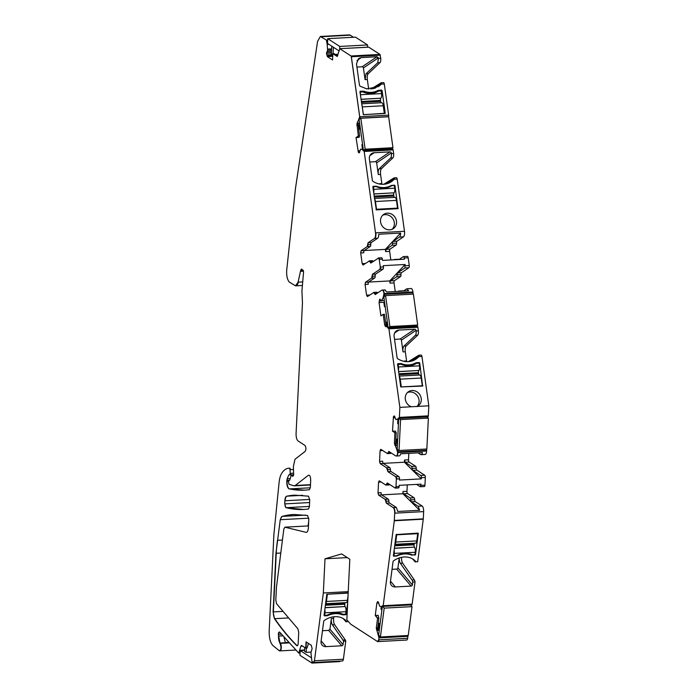 <?xml version="1.0" encoding="UTF-8"?>
<svg xmlns="http://www.w3.org/2000/svg" width="698" height="698" viewBox="0 0 698 698"><rect width="100%" height="100%" fill="white"/><g stroke="black" fill="none" stroke-linecap="round" stroke-linejoin="round"><path stroke-width="1.05" d="M418.085 533.106L396.167 534.563L393.402 555.652A0.611 0.506 -40.4 0 0 393.899 556.175L393.41 555.599M418.303 533.368L415.546 554.456L415.057 553.88M414.682 554.77L414.9 555.041A0.611 0.506 139.6 0 0 415.546 554.456M414.9 555.041L411.942 554.701M410.93 554.308L411.567 555.05A2.146 1.78 139.6 0 0 412.352 555.172M411.567 555.05A19.029 15.792 139.6 0 0 397.284 555.826A2.146 1.78 139.6 0 1 396.455 556.036L393.899 556.175M412.396 584.924L397.921 567.902A1.23 1.021 139.6 0 1 396.639 569.079L411.113 586.093A1.23 1.021 139.6 0 0 412.396 584.924L412.771 582.053L415.04 581.931L412.134 604.154A1.23 0.462 86.9 0 1 411.75 604.861L383.089 606.405A1.23 0.462 86.9 0 1 382.94 606.353M411.113 586.093L395.365 586.948L390.479 581.207M423.258 519.199L394.597 520.752A1.841 0.698 86.9 0 0 394.623 520.42L423.293 518.867A1.841 0.698 86.9 0 1 423.258 519.199L417.674 561.829L415.45 561.646A1.23 1.021 139.6 0 0 415.188 560.852A18.41 15.286 139.6 0 0 393.611 560.791A1.23 1.021 139.6 0 0 393.035 561.716L390.418 581.704A6.134 5.095 139.6 0 0 391.412 585.369A6.134 5.095 139.6 0 0 395.365 586.948M397.258 448.011L396.534 448.727L397.659 452.557C397.424 455.192 396.778 456.309 395.705 455.89L388.882 451.466L387.364 453.552L380.864 449.346L380.078 450.681L379.555 461.378L380.166 463.612L386.666 467.817L387.887 471.674L395.757 476.769L396.368 479.003L395.993 486.733L395.208 488.059L387.338 482.964L385.82 485.049L379.319 480.843L378.543 482.178L378.019 492.875L378.621 495.109L385.122 499.314L386.352 503.171L393.175 507.594C394.222 508.545 394.728 510.404 394.693 513.178L394.309 520.769L383.185 605.716L381.457 606.806L379.677 606.23L378.264 601.859L377.566 601.693L376.876 603.081L375.245 615.523L377.574 618.254L376.283 628.069L378.962 637.902L378.709 639.839L377.452 641.506L350.806 624.256L346.854 619.859L349.82 559.238L341.601 553.915L325.006 558.801L347.29 557.597M397.921 567.902L399.221 557.946M412.771 582.053A3.682 1.387 -93.1 0 0 412.064 580.064L400.39 563.303A4.912 1.85 -93.1 0 1 399.265 557.929M396.639 569.079L392.032 569.324M412.466 558.819L415.101 561.785A1.841 0.698 -93.1 0 0 415.406 561.951M401.568 557.318A4.912 1.85 -93.1 0 0 402.659 563.181L400.39 563.303M415.04 581.931A3.682 1.387 -93.1 0 0 414.333 579.942L402.659 563.181M407.902 635.494A1.23 0.462 86.9 0 1 407.911 636.332L407.658 638.277A3.071 1.16 86.9 0 1 406.716 640.04L378.054 641.584A3.071 1.16 86.9 0 1 377.906 641.575M348.337 621.525L346.042 621.813L344.384 619.309M325.006 558.801L323.331 592.977L314.449 660.779L343.399 659.217L345.772 641.104A3.682 1.387 86.9 0 0 345.257 639.944L334.656 624.727A4.912 1.85 86.9 0 1 333.618 618.402L333.827 616.77M343.399 659.217A3.071 1.16 86.9 0 1 342.456 660.971L313.646 662.507M320.495 36.462A9.205 3.473 86.9 0 1 320.635 36.453L349.305 34.9A9.205 3.473 86.9 0 1 350.239 35.179L353.476 37.273M368.509 47.176A1.23 0.462 86.9 0 1 368.623 47.124A1.23 0.462 86.9 0 1 368.753 47.167L379.956 54.418L380.724 58.239A3.682 1.387 86.9 0 1 380.715 58.335A3.682 1.387 86.9 0 1 380 62.619L368.256 73.691A4.912 1.85 86.9 0 0 367.331 79.502L368.605 88.655A3.071 1.16 86.9 0 0 368.684 89.126M383.403 82.643A1.841 0.698 86.9 0 1 383.542 82.6A1.841 0.698 86.9 0 1 384.293 83.969L388.664 115.153A1.23 0.462 86.9 0 1 388.367 116.653L388.175 116.784M364.059 150.55L392.529 149.006A1.23 0.462 86.9 0 1 392.625 148.971A1.23 0.462 86.9 0 1 393.131 149.904L393.628 153.473A3.682 1.387 86.9 0 1 392.93 157.835L381.501 168.611A4.912 1.85 86.9 0 0 380.567 174.43L381.85 183.583A3.071 1.16 86.9 0 0 381.989 184.307M396.307 177.772A1.841 0.698 86.9 0 1 396.447 177.728A1.841 0.698 86.9 0 1 397.206 179.124L404.482 231.291A4.607 1.736 86.9 0 1 403.461 236.858L397.014 241.194A1.841 0.698 86.9 0 0 396.577 243.113A1.841 0.698 86.9 0 1 396.141 245.042L390.034 249.142L386.064 249.361L385.654 251.585L385.348 249.387L400.617 233.053A4.607 1.736 86.9 0 1 399.492 237.067L403.461 236.858M390.828 259.944L389.632 251.367A1.841 0.698 86.9 0 1 390.034 249.142M398.13 259.324A1.841 0.698 86.9 0 1 398.279 259.263A1.841 0.698 86.9 0 1 398.663 259.525M407.266 256.428A1.841 0.698 86.9 0 1 407.423 256.375A1.841 0.698 86.9 0 1 408.173 257.771L409.255 265.51A1.841 0.698 86.9 0 1 408.845 267.735L404.875 267.953L405.11 264.498L389.746 280.928L368.631 282.071M389.746 280.928L390.06 283.126L394.03 282.917A1.841 0.698 86.9 0 1 394.431 280.683L400.539 276.583A1.841 0.698 86.9 0 0 400.975 274.654A1.841 0.698 86.9 0 1 401.411 272.735L408.845 267.735M394.03 282.917L395.234 291.511M402.528 290.865A1.841 0.698 86.9 0 1 402.685 290.813A1.841 0.698 86.9 0 1 403.078 291.092M384.86 290.028L386.814 291.973L408.67 290.787L406.716 288.841L411.061 288.501A4.607 1.736 86.9 0 1 412.946 291.991L413.05 292.741A1.23 0.462 86.9 0 1 412.867 294.137M388.795 327.894L417.264 326.359A1.23 0.462 86.9 0 1 417.36 326.324A1.23 0.462 86.9 0 1 417.866 327.257L418.364 330.826A3.682 1.387 86.9 0 1 417.666 335.188L406.236 345.964A4.912 1.85 86.9 0 0 405.302 351.775L406.585 360.927A3.071 1.16 86.9 0 0 406.725 361.66M421.042 355.125A1.841 0.698 86.9 0 1 421.182 355.081A1.841 0.698 86.9 0 1 421.941 356.477L428.816 405.817L417.273 406.445A8.594 7.765 56.1 0 0 418.058 405.983A8.594 7.765 56.1 0 0 418.093 405.966A8.594 7.765 56.1 0 0 418.329 392.895A8.594 7.765 56.1 0 0 408.47 391.726A8.594 7.765 56.1 0 0 406.629 393.532A8.594 7.765 56.1 0 0 411.419 406.76L399.867 407.388L399.378 417.413L398.855 418.303L398.384 418.041M398.855 418.303L399.265 418.32A1.23 0.462 86.9 0 0 399.666 417.395L428.328 415.851L428.816 405.817M428.328 415.851A1.23 0.462 86.9 0 1 427.935 416.776A1.23 0.462 86.9 0 1 427.813 416.732M426.408 449.032A1.23 0.462 86.9 0 1 426.644 450.323L426.609 450.987A4.607 1.736 86.9 0 1 425.126 454.459L421.147 454.677A4.607 1.736 86.9 0 1 420.685 454.538L418.085 452.854M408.827 453.36L408.505 459.808L404.535 460.026L404.43 462.224L421.287 478.88L421.348 477.65L425.318 477.441A1.841 0.698 86.9 0 0 424.707 475.207L420.737 475.417A1.841 0.698 86.9 0 1 421.348 477.65M420.737 475.417L412.85 470.312L416.819 470.094A1.841 0.698 86.9 0 1 416.209 468.166A1.841 0.698 86.9 0 0 415.598 466.238L409.115 462.041A1.841 0.698 86.9 0 1 408.505 459.808M416.819 470.094L424.707 475.207M424.157 486.497A1.841 0.698 86.9 0 0 424.34 486.55A1.841 0.698 86.9 0 0 424.942 485.162L425.318 477.441M407.283 484.892L406.969 491.313A1.841 0.698 86.9 0 0 407.571 493.547L414.054 497.744A1.841 0.698 86.9 0 1 414.664 499.672A1.841 0.698 86.9 0 0 415.284 501.6L422.124 506.033A4.607 1.736 86.9 0 1 423.642 511.617L394.981 513.161A4.607 1.736 -93.1 0 0 393.463 507.577L393.175 507.594M423.293 518.867L423.642 511.617M308.045 525.917L308.664 521.711M375.533 615.505L377.854 618.236L378.857 618.149L378.133 615.278L375.245 615.523M378.857 618.149L377.487 630.495L376.868 630.53A2.146 0.811 86.9 0 1 376.571 628.052L377.566 627.999M372.837 88.873L381.632 82.949M370.891 89.126L381.134 82.765M378.569 86.491L379.921 85.435A18.41 16.639 56.1 0 0 381.23 84.153L381.64 82.966M379.572 183.705L379.625 184.045A3.071 1.16 86.9 0 1 379.572 183.705L381.85 183.583M383.743 184.289L394.038 177.894A1.841 0.698 86.9 0 1 394.178 177.85A1.841 0.698 86.9 0 1 394.553 178.103L394.143 179.29A18.41 16.639 -123.9 0 1 391.342 181.724A18.41 16.639 -123.9 0 1 379.729 184.063A18.41 16.639 -123.9 0 1 372.959 181.358A1.23 1.108 56.1 0 1 372.366 180.424L369.373 158.987A6.134 5.549 56.1 0 1 371.624 153.586A6.134 5.549 56.1 0 1 374.215 152.722L389.973 151.876A1.23 1.108 -123.9 0 1 391.273 153.002L376.667 162.835L378.299 174.552A4.912 1.85 86.9 0 1 379.232 168.742L381.501 168.611M404.308 361.049L404.36 361.389A3.071 1.16 86.9 0 1 404.308 361.049L406.585 360.927M408.478 361.643L418.774 355.247A1.841 0.698 86.9 0 1 418.913 355.203A1.841 0.698 86.9 0 1 419.289 355.457L418.879 356.643A18.41 16.639 -123.9 0 1 416.078 359.069A18.41 16.639 -123.9 0 1 404.465 361.416A18.41 16.639 -123.9 0 1 397.694 358.711A1.23 1.108 56.1 0 1 397.101 357.777L394.108 336.331A6.134 5.549 56.1 0 1 396.359 330.939A6.134 5.549 56.1 0 1 398.951 330.075L414.708 329.22A1.23 1.108 -123.9 0 1 416.008 330.355L401.402 340.179L403.034 351.897A4.912 1.85 86.9 0 1 403.968 346.086L406.236 345.964M416.889 406.629A8.594 7.765 56.1 0 0 416.148 394.37A8.594 7.765 56.1 0 0 407.449 392.564M392.171 229.267A8.594 7.765 56.1 0 0 391.412 217.017A8.594 7.765 56.1 0 0 382.713 215.22M389.475 503.005L386.631 503.162A1.841 0.698 86.9 0 1 386.02 501.234L388.856 501.077A1.841 0.698 86.9 0 0 389.475 503.005L396.298 507.429L393.463 507.577M388.856 501.077A1.841 0.698 -93.1 0 0 388.245 499.149L381.745 494.943A1.841 0.698 86.9 0 1 381.143 492.709L378.019 492.875M381.658 494.873L402.886 493.722L419.646 510.282L397.79 511.468L396.298 507.429M402.886 493.722L402.99 491.523L406.969 491.313M419.646 510.282L418.154 506.251L411.305 501.81L410.694 499.881L414.664 499.672M414.054 497.744L410.084 497.953A1.841 0.698 86.9 0 1 410.694 499.881M410.084 497.953L403.601 493.756A1.841 0.698 86.9 0 1 402.99 491.523M388.943 484.883A1.841 0.698 -93.1 0 0 389.135 484.935A1.841 0.698 -93.1 0 0 389.58 484.421M398.331 487.893A1.841 0.698 -93.1 0 0 398.514 487.946A1.841 0.698 -93.1 0 0 399.108 486.558L399.169 485.337L421.025 484.15L420.187 486.715L424.34 486.55M416.601 484.395L420.187 486.715M383.289 463.437L380.454 463.594A1.841 0.698 -93.1 0 1 379.843 461.361L382.679 461.204A1.841 0.698 -93.1 0 0 383.289 463.437L389.789 467.651A1.841 0.698 86.9 0 1 390.4 469.58A1.841 0.698 -93.1 0 0 391.011 471.508L398.881 476.603A1.841 0.698 86.9 0 1 399.492 478.837L399.431 480.058L421.287 478.88M412.85 470.312A1.841 0.698 86.9 0 1 412.239 468.384L411.619 466.456L405.145 462.259L404.535 460.026M426.609 450.987L397.947 452.54A4.607 1.736 86.9 0 1 396.455 456.012L399.3 455.855A4.607 1.736 86.9 0 0 400.608 453.805L422.465 452.618A4.607 1.736 86.9 0 1 421.147 454.677M383.202 463.367L404.43 462.224M391.116 452.915A1.841 0.698 86.9 0 1 390.671 453.438A1.841 0.698 86.9 0 1 390.487 453.386M395.687 443.282L395.783 445.647L395.155 445.682A2.146 0.811 86.9 0 1 394.693 443.335L395.687 443.282L396.202 432.743L394.92 432.847L394.414 443.352L396.534 448.727M395.208 432.83L392.773 431.251L395.373 431.024L396.202 432.743M417.273 406.445L411.419 406.76M394.527 339.359L400.102 339.054A1.23 1.108 -123.9 0 1 401.402 340.179M416.008 330.355L416.087 330.948A3.682 1.387 86.9 0 1 415.389 335.31L403.968 346.086M416.514 362.707A2.146 1.937 -123.9 0 0 415.738 362.925A19.029 17.197 -123.9 0 1 401.455 363.702A2.146 1.937 -123.9 0 0 400.626 363.562L398.069 363.702A0.611 0.558 56.1 0 0 397.581 364.33L400.739 386.945L422.63 386.064L419.725 363.135A0.611 0.558 -123.9 0 0 419.07 362.567L416.514 362.707L413.277 364.888M385.942 324.806L386.378 326.455L385.75 326.49A2.146 0.811 86.9 0 1 384.947 324.867L385.942 324.806L384.467 314.248L383.202 314.353L384.668 324.875L385.471 326.507L387.154 326.83L387.983 328.139L388.69 327.868A1.23 0.462 86.9 0 1 389.196 328.802L417.866 327.257M377.513 293.038A1.841 0.698 -93.1 0 0 376.876 292.192A1.841 0.698 -93.1 0 0 376.719 292.244M369.696 295.036A1.841 0.698 86.9 0 1 369.696 295.018L366.572 295.193L367.48 296.537L374.032 292.349A1.841 0.698 -93.1 0 0 373.892 292.392M403.4 291.075L406.716 288.841M398.139 291.354L398.558 291.075A1.841 0.698 86.9 0 1 398.706 291.022A1.841 0.698 86.9 0 1 399.108 291.302M368.605 282.079L365.769 282.236A1.841 0.698 86.9 0 0 365.368 284.461L368.204 284.304A1.841 0.698 86.9 0 1 368.605 282.079L374.73 277.961A1.841 0.698 -93.1 0 0 375.166 276.042A1.841 0.698 86.9 0 1 375.603 274.122L383.019 269.131A1.841 0.698 -93.1 0 0 383.42 266.906L383.254 265.676L405.11 264.498M390.06 283.126A1.841 0.698 86.9 0 1 390.461 280.901L396.569 276.792L400.539 276.583M404.875 267.953L397.441 272.953L397.005 274.872A1.841 0.698 86.9 0 1 396.569 276.792M381.44 257.824A1.841 0.698 86.9 0 1 381.588 257.771A1.841 0.698 86.9 0 1 382.347 259.167L382.513 260.398L404.369 259.22L404.194 257.99L408.173 257.771M372.322 260.703A1.841 0.698 86.9 0 1 372.47 260.651A1.841 0.698 86.9 0 1 373.107 261.497M399.047 259.508L403.296 256.646A1.841 0.698 86.9 0 1 403.444 256.594A1.841 0.698 86.9 0 1 404.194 257.99M394.693 259.743L393.785 259.787M396.141 245.042L392.171 245.251L386.064 249.361M392.171 245.251L392.608 243.332A1.841 0.698 86.9 0 1 393.044 241.412L399.492 237.067M385.348 249.387L364.225 250.53A1.841 0.698 -93.1 0 0 363.806 252.763L360.683 252.938L362.175 263.643L363.082 264.996L369.635 260.808A1.841 0.698 86.9 0 1 370.341 261.907A1.841 0.698 -93.1 0 0 370.9 262.989L378.752 257.928A1.841 0.698 86.9 0 1 379.503 259.324L382.347 259.167M371.205 242.581L368.37 242.73A1.841 0.698 -93.1 0 0 367.933 244.649L370.769 244.501A1.841 0.698 86.9 0 1 371.205 242.581L377.635 238.254A4.607 1.736 86.9 0 0 378.761 234.231L400.617 233.053M365.298 263.478A1.841 0.698 -93.1 0 0 365.298 263.495L362.463 263.635A1.841 0.698 -93.1 0 0 363.065 264.996M370.769 244.501A1.841 0.698 86.9 0 1 370.333 246.42L364.208 250.538L361.372 250.695A1.841 0.698 -93.1 0 0 360.962 252.92M369.792 162.006L375.367 161.7A1.23 1.108 -123.9 0 1 376.667 162.835M391.273 153.002L391.351 153.595A3.682 1.387 86.9 0 1 390.653 157.957L379.232 168.742M393.358 228.612A8.594 7.765 56.1 0 0 393.593 215.551A8.594 7.765 56.1 0 0 383.734 214.382A8.594 7.765 56.1 0 0 381.893 216.179A8.594 7.765 56.1 0 0 382.966 226.963A8.594 7.765 56.1 0 0 393.323 228.639A8.594 7.765 56.1 0 0 393.358 228.612M394.989 185.781A0.611 0.558 -123.9 0 0 394.335 185.214L391.779 185.354A2.146 1.937 -123.9 0 0 391.002 185.581A19.029 17.197 -123.9 0 1 376.719 186.349A2.146 1.937 -123.9 0 0 375.89 186.218L373.334 186.349A0.611 0.558 56.1 0 0 372.845 186.977L376.327 209.88L398.026 208.667L394.989 185.781L394.466 186.13M358.606 135.953L356.312 137.489L358.92 137.445L359.601 135.936L358.606 135.953L356.032 137.506L358.318 152.173L359.304 152.792L360.613 149.145L362.419 149.477L363.248 150.794L363.955 150.524A1.23 0.462 -93.1 0 0 363.859 150.559L363.78 150.559M359.601 135.936L358.013 123.057L357.385 123.092A2.146 0.811 -93.1 0 0 357.132 125.422L358.318 135.962M363.422 67.907A1.23 1.108 56.1 0 0 362.122 66.781L376.728 56.948L378.028 58.082L363.422 67.907L365.063 79.624L365.988 73.814L377.731 62.741L378.429 58.379L380.724 58.239L378.412 58.396L377.033 56.747L361.285 57.594L358.72 58.44L361.285 57.594L377.06 56.73L378.36 57.864L377.077 56.721L361.328 57.568L358.728 58.431L356.477 63.823L359.47 85.269L360.063 86.203L366.843 88.908L378.456 86.561L381.248 84.135L384.31 83.969M362.122 66.781L356.931 67.06M378.429 58.379L378.36 57.864L378.456 58.362M384.764 113.565L385.252 113.242L382.094 90.627L381.448 90.059L378.107 90.417C373.639 92.79 368.884 93.043 363.824 91.194L360.438 91.194L359.959 91.822L363.44 114.716L385.226 113.251L382.076 90.635L381.422 90.077L378.089 90.435C373.622 92.808 368.858 93.061 363.806 91.211L360.089 91.429A0.611 0.558 56.1 0 0 360.037 91.438M308.446 643.425L307.033 648.058L305.741 648.119L301.431 645.406M302.077 645.746L301.091 646.392A2.146 0.811 86.9 0 1 301.571 645.432M306.317 642.055L306.021 648.102M283.903 636.829L285.325 642.588L288.885 642.396M377.95 633.583L378.726 634.246M343.102 618.498L346.025 621.787A1.841 0.698 -93.1 0 0 346.042 621.813M322.476 630.713L328.662 630.381L329.945 629.212L331.349 618.524A4.912 1.85 -93.1 0 0 332.388 624.85L342.98 640.066A3.682 1.387 -93.1 0 1 343.503 641.226L345.772 641.104M301.649 645.467L300.803 646.409L298.779 653.11L279.819 632.275C279.026 631.664 278.528 632.344 278.328 634.325L280.02 643.382C281.477 647.465 281.242 649.934 279.313 650.789L272.909 645.528C270.318 642.745 269.079 637.867 269.184 630.879L273.904 534.302L279.078 482.658C279.532 478.366 280.474 475.129 281.922 472.965C283.868 470.138 286.006 468.567 288.326 468.236L289.391 468.166L290.045 469.675L290.237 473.375L289.583 474.884L288.85 474.876L287.166 478.706L286.791 481.323C286.791 485.529 287.593 488.068 289.199 488.932L304.712 490.171L309.389 489.726L310.348 487.413L310.689 480.407C310.584 476.664 309.833 474.937 308.437 475.233L295.237 485.503L293.902 485.791L289.068 484.325L288.597 482.807L288.684 481.027L289.871 479.753L291.031 475.835L291.467 475.469L292.855 476.368L293.64 474.553L293.378 466.561L294.957 459.319L305.227 451.327C306.239 449.311 306.134 447.331 304.921 445.403L298.098 440.988C296.711 439.723 296.031 437.245 296.074 433.545L302.461 302.915L301.929 290.935L303.56 272.063L303.054 270.205L301.37 269.114L300.716 270.222L298.081 282.149L295.533 285.857L289.225 282.027C287.201 279.436 286.363 275.431 286.721 269.995L295.524 188.094L317.573 41.409L320.356 36.462L326.376 40.039L327.126 43.895L328.139 43.834M359.173 120.056L358.493 120.091L357.106 123.11L356.853 125.439M363.335 149.904L362.655 149.939M373.605 292.418L375.306 294.521L381.736 290.194C382.766 289.792 383.516 290.909 383.996 293.561L383.228 297.444L383.909 297.409M388.009 326.777L387.442 326.812L388.071 327.257M398.514 418.076L397.991 418.922L398.68 418.887M398.401 450.088L397.223 450.158A1.23 0.462 86.9 0 1 396.822 448.709L397.223 448.692M337.631 55.936L334.106 53.65L332.841 53.729L337.151 56.442M382.26 605.916L381.675 606.466L382.373 606.422M338.94 51.399L339.804 48.729L351.007 55.98L351.321 56.73L359.688 116.732L358.493 120.091M367.471 47.194L367.576 44.951L339.76 46.452L339.656 48.694L368.753 47.167M337.291 56.398A2.146 0.811 86.9 0 1 337.213 56.364L338.835 51.434M327.126 43.895L327.606 50.212L326.446 53.292L327.345 56.608L332.536 59.967L332.841 53.729M291.031 475.835L291.747 475.451A1.23 0.462 -93.1 0 0 291.633 475.417A1.23 0.462 -93.1 0 0 291.624 475.417A1.23 0.462 -93.1 0 0 291.511 475.469M289.609 480.198A1.536 0.576 -93.1 0 0 289.618 480.198L289.871 479.753M289.74 480.067L289.496 480.119A1.23 0.462 -93.1 0 0 289.365 480.084A1.23 0.462 -93.1 0 0 289.251 480.137M294.521 485.834A9.205 3.473 -93.1 0 0 294.661 485.834L293.902 485.791M289.879 474.876A1.536 0.576 -93.1 0 0 290.019 474.91L289.583 474.884M288.326 468.236L289.679 468.149A61.372 23.13 -93.1 0 0 289.286 468.157L289.286 468.157A61.372 23.13 -93.1 0 0 289.147 468.166M279.863 650.885A3.987 1.501 -93.1 0 0 280.003 650.894L279.313 650.789M279.819 632.275L279.313 632.013M300.105 652.185L299.582 652.211A1.23 0.462 86.9 0 1 299.189 653.136L298.779 653.11M304.625 649.917L299.739 650.405M314.449 660.779L313.193 662.446L312.207 661.809L311.797 660.317L310.924 652.647L312.137 648.547L311.238 645.24L306.047 641.872L305.741 648.119M407.658 638.277L378.997 639.822A3.071 1.16 86.9 0 1 378.054 641.584L377.452 641.506M379.424 635.817L378.621 635.861A1.23 0.462 86.9 0 1 378.316 634.273L378.028 634.29M412.134 604.154L383.185 605.716L382.591 606.309M386.151 485.058A1.841 0.698 -93.1 0 0 386.291 485.093L385.82 485.049M395.53 488.068A1.841 0.698 -93.1 0 0 395.679 488.103L395.208 488.059M388.838 451.44A1.841 0.698 -93.1 0 0 388.402 452.496A1.841 0.698 86.9 0 1 387.835 453.595L387.364 453.552M396.316 456.003A4.607 1.736 86.9 0 0 396.455 456.012L395.705 455.89M392.773 431.251L394.92 432.847M397.991 418.922L396.028 419.69L394.387 416.017L393.454 416.627L392.494 431.268M394.3 415.964L393.698 416.2L394.536 416.156M388.315 327.92L388.917 328.819L399.867 407.388M388.027 328.112A1.23 0.462 86.9 0 1 387.669 327.275L387.39 327.292M383.228 297.444L381.37 300.864L379.651 299.25L379.049 302.548L380.907 315.897L383.202 314.353M381.736 290.194L382.391 290.045A4.607 1.736 -93.1 0 0 382.251 290.071M375.158 294.573L375.306 294.521A1.841 0.698 86.9 0 1 374.739 293.457L377.086 293.326M378.316 257.99L379.223 259.342L380.305 267.072L379.895 269.297L372.479 274.288L371.606 278.136L365.482 282.254L365.08 284.479L366.572 295.193M369.198 260.869L370.76 263.033M363.579 150.576L364.182 151.466L375.524 232.853C375.812 235.627 375.472 237.486 374.512 238.419L368.082 242.747L367.209 246.586L361.084 250.713L360.683 252.938M358.606 152.6L359.226 152.845A2.146 0.811 -93.1 0 1 358.885 152.583L358.606 152.6M308.516 496.173L294.617 495.152L286.712 496.165C285.665 496.531 285.046 498.067 284.854 500.78L284.705 503.904L285.892 507.699L303.77 509.488L308.446 509.043L309.397 506.731L309.729 499.977L308.516 496.173M297.322 645.755A3.071 1.16 86.9 0 1 297.016 645.571L296.737 645.58C297.505 646.095 297.985 645.388 298.177 643.477L298.718 632.379L297.924 628.854L276.609 603.796L275.815 600.271L276.452 587.227L283.85 528.936L284.924 527.191L306.125 532.347C307.373 532.408 308.123 530.873 308.376 527.74L308.786 519.295L307.574 515.49L293.675 514.47L281.913 516.407L280.247 519.705L275.963 553.296L273.093 611.919L274.48 618.698C281.687 629.168 289.112 638.129 296.737 645.58L297.182 645.79M284.95 527.182A3.071 1.16 86.9 0 1 285.081 527.156L308.464 525.917L285.081 527.156A3.071 1.16 86.9 0 1 285.212 527.173M313.786 662.524L313.193 662.446M328.662 630.381L341.776 645.79A1.23 1.021 139.6 0 0 343.058 644.612L343.503 641.226M341.776 645.79L326.027 646.636A6.134 5.095 -40.4 0 1 322.075 645.065A6.134 5.095 -40.4 0 1 321.071 641.401L323.698 621.403A1.23 1.021 -40.4 0 1 324.273 620.487A18.41 15.286 139.6 0 1 345.85 620.548A1.23 1.021 -40.4 0 1 346.103 621.342M323.331 592.977L348.232 591.634M341.252 613.603L342.221 614.746A19.029 15.792 139.6 0 0 327.947 615.523A2.146 1.78 139.6 0 1 327.118 615.732L324.561 615.863L324.064 615.339L326.83 594.26L348.171 592.829M324.073 615.296L324.561 615.863L324.064 615.339M347.683 602.836L346.199 614.144A0.611 0.506 139.6 0 1 345.562 614.729L343.006 614.868A2.146 1.78 139.6 0 1 342.221 614.746M397.624 364.653L400.704 364.155A19.029 17.197 56.1 0 0 416.601 363.3L419.149 363.161L419.524 365.839A3.987 1.501 86.9 0 1 418.852 370.481L398.602 371.659M419.524 365.839L398.523 366.974L398.148 364.295M419.21 375.018A1.841 0.698 86.9 0 1 418.591 373.648L418.46 372.715A1.841 0.698 86.9 0 1 418.774 370.577M419.594 375.001L399.221 376.1L419.481 375.018A3.987 1.501 86.9 0 1 419.594 375.001A3.987 1.501 86.9 0 1 421.226 378.028L422.307 385.776L401.306 386.91L400.224 379.162L421.226 378.028M421.819 386.107L422.307 385.776M399.282 376.51A3.987 1.501 86.9 0 1 400.224 379.162M398.523 366.974A3.987 1.501 86.9 0 1 398.418 370.324M372.854 187.003L375.925 186.514A19.029 17.197 56.1 0 0 391.822 185.651L394.379 185.52L394.754 188.19A3.987 1.501 86.9 0 1 394.073 192.831L373.831 194.018M394.754 188.19L373.744 189.333L373.378 186.654M394.431 197.368A1.841 0.698 86.9 0 1 393.812 195.998L393.681 195.065A1.841 0.698 86.9 0 1 393.995 192.927M394.815 197.351L374.451 198.45L394.71 197.368A3.987 1.501 86.9 0 1 394.815 197.351A3.987 1.501 86.9 0 1 396.447 200.378L397.528 208.126L376.527 209.269L375.445 201.513L396.447 200.378M396.56 208.781L397.528 208.126M376.004 209.618L376.527 209.269M374.503 198.869A3.987 1.501 86.9 0 1 375.445 201.513M373.744 189.333A3.987 1.501 86.9 0 1 373.639 192.683M324.963 612.818L345.964 611.684L345.632 614.179L343.084 614.319A19.029 15.792 139.6 0 0 327.188 615.174L324.631 615.313L324.963 612.818A3.987 1.501 -93.1 0 0 324.823 609.537M324.142 614.737L324.631 615.313M325.608 603.587A3.987 1.501 -93.1 0 0 326.446 601.458L327.397 594.225L348.162 593.108M348.023 595.979L347.447 600.324L326.446 601.458M325.591 603.726L346.225 602.61A3.987 1.501 -93.1 0 0 347.447 600.324M345.056 602.671A1.841 0.698 -93.1 0 0 344.882 603.351L344.768 604.224A1.841 0.698 -93.1 0 0 345.117 606.536L325.059 607.757M345.964 611.684A3.987 1.501 -93.1 0 0 345.205 606.667M394.265 553.401L415.266 552.266L414.935 554.762L412.387 554.901A19.029 15.792 139.6 0 0 396.49 555.756L393.934 555.896L394.265 553.401A3.987 1.501 -93.1 0 0 394.126 550.12M393.445 555.32L393.934 555.896M394.911 544.17A3.987 1.501 -93.1 0 0 395.749 542.041L396.7 534.808L417.701 533.673L416.758 540.906L395.749 542.041M396.298 534.345L396.7 534.808M417.256 533.15L417.701 533.673M394.894 544.309L415.528 543.192A3.987 1.501 -93.1 0 0 416.758 540.906M414.359 543.253A1.841 0.698 -93.1 0 0 414.184 543.934L414.071 544.806A1.841 0.698 -93.1 0 0 414.42 547.119L394.361 548.34M415.266 552.266A3.987 1.501 -93.1 0 0 414.507 547.249M360.002 92.145L362.733 91.883A19.029 17.197 56.1 0 0 378.621 91.028L381.178 90.888L381.553 93.567A3.987 1.501 86.9 0 1 380.881 98.209L361.006 99.369M381.553 93.567L360.552 94.701L360.177 92.023M381.23 102.746A1.841 0.698 86.9 0 1 380.611 101.376L380.48 100.442A1.841 0.698 86.9 0 1 380.794 98.305M361.634 103.819L381.509 102.737A3.987 1.501 86.9 0 1 381.623 102.728A3.987 1.501 86.9 0 1 383.254 105.756L384.336 113.504L363.326 114.638L362.245 106.89L383.254 105.756M361.817 105.145A3.987 1.501 86.9 0 1 362.245 106.89M360.552 94.701A3.987 1.501 86.9 0 1 360.63 96.673M378.429 86.578L381.248 84.135M359.671 116.749L388.664 115.153L359.688 116.732L351.303 56.747L380.297 55.151M385.209 113.268L382.05 90.653L381.405 90.086L378.063 90.452C373.596 92.817 368.841 93.078 363.78 91.22L360.395 91.22L359.915 91.848M359.714 116.714L351.347 56.713M360.395 91.22L359.959 91.822M397.86 419.594L397.668 423.616L398.427 424.105M399.047 450.507L397.188 449.311L398.706 418.407L400.556 419.603L399.047 450.507L426.862 449.006L428.371 418.102L400.556 419.603M428.371 418.102L426.522 416.907L398.706 418.407M398.069 419.585L398.628 419.943M397.467 443.719L396.708 443.23L396.909 439.068L397.694 439.025M397.668 439.557L396.909 439.068M311.334 657.769L300.184 650.553L304.607 650.318M304.747 647.474L304.555 651.286L306.178 652.342L310.95 652.08M339.83 661.119L339.804 661.599L311.989 663.1L312.058 661.652M300.184 650.553L299.957 655.309L311.989 663.1M306.178 652.342L306.387 648.084M359.819 124.689L359.138 125.151L359.723 129.313L360.404 128.86M359.723 129.313L360.465 129.278M363.405 150.384L391.22 148.875L392.965 147.706L388.646 116.758L360.831 118.259L359.086 119.437L363.405 150.384L365.15 149.206L392.965 147.706M365.15 149.206L360.831 118.259M363.143 148.5L362.454 148.953L363.204 148.918M362.559 144.329L361.878 144.791L362.454 148.953M384.554 302.042L383.874 302.496L384.458 306.666L385.139 306.204M384.458 306.666L385.2 306.623M388.14 327.728L415.956 326.228L417.701 325.05L413.382 294.102L385.566 295.612L383.821 296.781L388.14 327.728L389.885 326.559L417.701 325.05M389.885 326.559L385.566 295.612M387.879 325.844L387.189 326.306L387.94 326.263M387.294 321.682L386.613 322.136L387.189 326.306M333.068 53.711L333.382 47.228M335.31 54.427L337.998 54.287M339.167 50.98L327.493 43.416L327.728 38.66L339.76 46.452M332.806 54.409L331.402 53.502L331.759 46.181M327.728 38.66L355.544 37.16L367.576 44.951M381.265 606.745L380.968 609.005L381.893 610.087M410.555 604.922L412.012 606.632L408.225 635.477L380.41 636.986L378.639 634.901L382.417 606.1M382.731 606.414L384.197 608.133L380.41 636.986M412.012 606.632L384.197 608.133M379.494 628.392L378.569 627.31L379.075 623.427L380.148 623.366M380 624.509L379.075 623.427M415.45 561.646L413.722 559.621M412.064 580.064L414.333 579.942M378.717 602.976L377.156 603.063A2.146 0.811 86.9 0 1 377.566 601.955L378.307 601.92M377.723 626.778L378.648 626.725M378.229 633.566L378.822 633.531M377.478 630.338L379.25 630.242M377.47 630.285L379.258 630.189M377.452 629.788L379.319 629.718M377.461 629.212L379.398 629.107M377.513 628.427L379.433 628.322M303.508 271.173L300.899 271.313A1.536 0.576 -93.1 0 0 300.978 270.772L300.69 270.789M303.36 270.641L300.978 270.772M302.723 281.896L298.081 282.149M295.673 285.84A9.205 3.473 -93.1 0 0 295.812 285.84A9.205 3.473 -93.1 0 0 298.36 282.132M356.957 60.508L360.979 57.803A6.134 5.549 56.1 0 0 358.571 58.545M378.29 86.674L379.895 85.453M374.608 88.428L381.588 83.725M385.75 184.028L394.553 178.103M387.495 183.583L394.501 178.871M410.485 361.381L419.289 355.457M412.23 360.936L419.236 356.224M374.468 92.869L377.758 90.653A19.029 17.197 -123.9 0 1 363.475 91.429A2.146 1.937 -123.9 0 0 362.646 91.29L361.677 91.944M363.824 91.194L362.768 91.9M378.063 90.452L377.758 90.653A2.146 1.937 -123.9 0 1 378.543 90.435L375.306 92.616M381.221 91.211L381.745 90.862A0.611 0.558 -123.9 0 0 381.099 90.295L380.131 90.949M388.245 499.149L385.122 499.314M385.741 501.243L386.02 501.234A1.841 0.698 -93.1 0 0 385.409 499.306M378.299 492.858A1.841 0.698 86.9 0 0 378.909 495.091L381.745 494.943M379.276 480.817A1.841 0.698 86.9 0 0 378.822 482.161L381.16 482.039M388.769 483.889L386.867 483.993A1.841 0.698 86.9 0 1 387.294 482.946M389.135 484.935L386.291 485.093A1.841 0.698 -93.1 0 0 386.867 483.993L386.579 484.011M399.108 486.558L395.993 486.733M398.514 487.946L395.679 488.103A1.841 0.698 -93.1 0 0 396.272 486.715M398.881 476.603L396.045 476.751A1.841 0.698 86.9 0 1 396.647 478.985L399.492 478.837M390.4 469.58L387.565 469.728A1.841 0.698 -93.1 0 0 388.175 471.656L387.887 471.674M391.011 471.508L388.175 471.656M387.277 469.745L387.565 469.728A1.841 0.698 86.9 0 0 386.954 467.8L389.789 467.651M382.705 450.533L380.078 450.681M380.82 449.32A1.841 0.698 -93.1 0 0 380.366 450.664M388.123 452.513L390.304 452.391M390.671 453.438L387.835 453.595A1.841 0.698 86.9 0 1 387.687 453.56M395.155 417.832L393.428 417.928A2.146 0.811 86.9 0 1 393.742 416.61L394.771 416.558M394.579 333.016L398.951 330.075M414.708 329.22L400.102 339.054M419.07 362.567L418.102 363.222M419.725 363.135L419.201 363.484M422.875 385.75L422.395 386.073M397.633 363.998L398.069 363.702M400.626 363.562L399.649 364.216M401.455 363.702L400.748 364.173M415.738 362.925L412.439 365.141M384.214 302.269L379.328 302.531A2.146 0.811 86.9 0 1 379.354 300.908L381.265 300.812M380.811 300.131L379.476 300.21A2.146 0.811 86.9 0 1 379.93 299.233L380.148 299.224M384.336 300.437L382.024 300.594L384.336 300.472M374.451 293.465L374.739 293.457A1.841 0.698 -93.1 0 0 374.032 292.349L376.876 292.192M367.471 296.545A1.841 0.698 86.9 0 1 366.86 295.175M374.73 277.961L371.894 278.118A1.841 0.698 -93.1 0 0 372.331 276.199A1.841 0.698 86.9 0 1 372.767 274.27L375.603 274.122M375.166 276.042L372.043 276.207M383.019 269.131L380.183 269.288A1.841 0.698 -93.1 0 0 380.584 267.064L380.305 267.072M383.42 266.906L380.584 267.064M378.613 257.972A1.841 0.698 86.9 0 1 378.752 257.928L381.588 257.771M372.68 261.785L370.053 261.925M369.495 260.851A1.841 0.698 86.9 0 1 369.635 260.808L372.47 260.651M367.645 244.666L367.933 244.649A1.841 0.698 86.9 0 1 367.497 246.577L370.333 246.42M404.482 231.291L375.812 232.835A4.607 1.736 86.9 0 1 374.8 238.402L377.635 238.254M389.973 151.876L375.367 161.7M374.215 152.722L369.844 155.663M372.898 186.645L373.334 186.349M375.89 186.218L375.402 186.541M376.719 186.349L376.266 186.654M391.002 185.581L388.568 187.212M391.779 185.354L389.624 186.811M394.335 185.214L393.846 185.546M398.139 208.397L397.659 208.719M359.514 152.548L358.885 152.583M359.959 150.742L358.17 150.838A2.146 0.811 -93.1 0 0 358.606 152.155L358.318 152.173M359.697 152.103L358.606 152.155M358.126 125.37L357.132 125.422M379.756 636.21L378.953 636.253A1.23 0.462 86.9 0 1 379.25 637.885L407.911 636.332M333.618 618.402L331.349 618.524M334.656 624.727L332.388 624.85M345.257 639.944L342.98 640.066M301.859 646.078L302.531 646.043M301.806 646.165L302.653 646.121M300.367 650.152L299.904 650.449M299.896 650.449A1.23 0.462 86.9 0 0 299.625 651.321L300.149 651.286M300.061 653.092L299.189 653.136A1.23 0.462 86.9 0 1 299.058 653.101M281.503 634.15L278.328 634.325M279.462 632.022A3.071 1.16 -93.1 0 0 278.607 634.308M283.004 635.826L278.519 636.061A6.134 2.312 -93.1 0 0 280.038 643.015L279.75 643.033M289.007 642.535L280.038 643.015M289.312 642.875L280.02 643.382M295.734 650.039L280.003 650.894A3.987 1.501 -93.1 0 0 281.294 647.796A3.987 1.501 -93.1 0 0 280.308 643.364M288.998 468.175L289.679 468.149A1.536 0.576 -93.1 0 1 290.324 469.658L290.045 469.675M293.369 469.492L290.324 469.658M293.561 473.192L290.237 473.375M293.64 474.719L290.028 474.91A1.536 0.576 -93.1 0 0 290.516 473.357M290.228 478.54L287.454 478.688A3.071 1.16 -93.1 0 0 287.114 480.364L286.834 480.372M288.867 480.268L287.114 480.364M288.675 481.219L287.07 481.306A6.134 2.312 -93.1 0 0 289.478 488.914A405.381 152.757 -93.1 0 0 304.825 490.162M310.313 487.789L289.199 488.932M310.479 484.682L295.237 485.503M310.462 484.988L294.661 485.834A9.205 3.473 -93.1 0 0 295.524 485.494M293.614 475.355L291.747 475.451M320.356 36.462L320.635 36.453A9.205 3.473 86.9 0 1 321.569 36.724L350.239 35.179M327.659 39.969L326.655 40.022A1.23 0.462 86.9 0 1 327.065 41.505L327.589 41.479M328.95 44.358L327.606 44.428L327.406 43.878A1.23 0.462 86.9 0 1 327.022 42.404L327.545 42.369M351.6 56.704L351.286 55.971L379.956 54.418M377.731 62.741L380 62.619M365.988 73.814L368.256 73.691M365.063 79.624L367.331 79.502M366.337 88.777L368.605 88.655M359.976 116.714A1.23 0.462 86.9 0 1 359.706 118.198L388.367 116.653M360.369 118.573L359.051 118.643A1.23 0.462 -93.1 0 0 358.772 120.082L358.414 120.763M359.269 120.719L358.702 120.745M359.601 123.118L357.995 123.206M359.601 123.084L358.004 123.171M359.636 123.354L357.987 123.441L359.636 123.345M359.479 124.925L358.083 124.994M363.274 149.433L362.419 149.477M363.292 150.768A1.23 0.462 -93.1 0 1 362.934 149.93L362.707 149.459M393.131 149.904L364.461 151.457A1.23 0.462 -93.1 0 0 363.955 150.524L392.625 148.971M390.653 157.957L392.93 157.835M391.351 153.595L393.628 153.473M378.299 174.552L380.567 174.43M394.143 179.29L397.206 179.124M393.044 241.412L397.014 241.194M392.608 243.332L396.577 243.113M389.632 251.367L385.654 251.585M409.255 265.51L405.276 265.729M397.441 272.953L401.411 272.735M400.975 274.654L397.005 274.872M394.431 280.683L390.461 280.901M412.946 291.991L384.275 293.544A4.607 1.736 -93.1 0 0 382.399 290.045L385.235 289.897M413.05 292.741L384.38 294.286A1.23 0.462 86.9 0 1 384.109 295.769L385.436 295.699M384.005 298.063L383.438 298.098L383.507 297.427A1.23 0.462 86.9 0 1 383.787 295.987L385.104 295.917M386.352 326.437L387.948 326.35L386.352 326.437M388.516 327.912L388.594 327.903A1.23 0.462 86.9 0 1 388.69 327.868L417.36 326.324M415.389 335.31L417.666 335.188M416.087 330.948L418.364 330.826M403.034 351.897L405.302 351.775M418.879 356.643L421.941 356.477M427.935 416.776L399.265 418.32A1.23 0.462 86.9 0 1 399.143 418.285M398.663 419.332L398.087 419.367L398.279 418.905A1.23 0.462 86.9 0 1 398.532 418.093M395.687 443.352L396.813 443.291M395.705 444.984L397.406 444.896M395.722 445.211L397.398 445.123L395.722 445.202M395.757 445.49L397.38 445.394M395.757 445.525L397.38 445.437M398.741 450.315L397.572 450.376A1.23 0.462 86.9 0 1 397.982 451.868L426.644 450.323M409.115 462.041L405.145 462.259M415.598 466.238L411.619 466.456M416.209 468.166L412.239 468.384M424.942 485.162L420.964 485.38M403.601 493.756L407.571 493.547M415.284 501.6L411.305 501.81M422.124 506.033L418.154 506.251M332.71 56.311L327.624 56.59A2.146 0.811 86.9 0 1 327.083 55.613L332.763 55.299M336.357 55.107L337.849 55.029M332.798 54.584L326.891 54.906A2.146 0.811 86.9 0 1 326.725 53.275L331.428 53.022M335.337 54.444L337.989 54.304M331.437 52.812L326.734 53.074A2.146 0.811 86.9 0 1 327.048 51.757L331.498 51.512M331.576 49.994L327.851 50.387L331.567 50.186M383.464 605.707A1.23 0.462 86.9 0 1 383.089 606.405L382.801 606.422M381.806 606.789L382.329 606.763L381.518 606.806L381.963 606.449A1.23 0.462 86.9 0 1 382.19 605.855M309.415 506.425L286.171 507.682A405.381 152.757 -93.1 0 0 303.866 509.479M302.592 495.31L287 496.156A6.134 2.312 -93.1 0 0 285.142 500.763L284.854 500.78M294.678 495.152A381.361 143.709 -93.1 0 0 287 496.156L286.712 496.165M309.738 499.436L285.142 500.763M309.607 502.551L284.985 503.886A3.071 1.16 -93.1 0 0 286.171 507.682L285.892 507.699M288.632 617.931L274.759 618.681A380.506 143.387 -93.1 0 0 279.924 625.87A380.506 143.387 -93.1 0 0 297.016 645.571L297.61 645.537M308.76 518.169L280.526 519.687A6.134 2.312 86.9 0 1 282.201 516.389L305.576 515.124M281.913 516.407L282.201 516.389A381.361 143.709 86.9 0 1 293.622 514.478M283.056 611.378L273.372 611.902L276.242 553.287A61.372 23.13 86.9 0 1 277.49 540.296L282.402 540.034M275.963 553.296L280.692 553.043M274.48 618.698L274.759 618.681A6.134 2.312 86.9 0 1 273.372 611.902L273.093 611.919M327.659 49.096L331.629 48.982M327.938 49.078L331.629 48.886M301.649 269.096L301.004 270.205L302.906 270.1M314.728 660.762L313.481 662.428M343.058 644.612L329.945 629.212M326.027 646.636L321.141 640.895M327.118 615.732L326.664 615.2M327.51 615.008L327.947 615.523M342.221 613.943L343.006 614.868M345.562 614.729L345.117 614.205M345.711 613.577L346.199 614.144M398.593 371.572L418.852 370.481M398.898 373.77L418.46 372.715M418.591 373.648L399.029 374.704M373.814 193.931L394.073 192.831M374.119 196.121L393.681 195.065M393.812 195.998L374.25 197.054M325.076 607.618L345.117 606.536M344.768 604.224L325.381 605.271M325.495 604.398L344.882 603.351M394.379 548.2L414.42 547.119M414.071 544.806L394.693 545.853M394.806 544.981L414.184 543.934M360.997 99.282L380.881 98.209M361.302 101.48L380.48 100.442M380.611 101.376L361.433 102.414M302.199 285.491L295.533 285.857M293.614 475.312L291.345 475.434M339.673 48.694L368.623 47.124M381.265 82.722L383.542 82.6M394.178 177.85L396.447 177.728M398.279 259.263L394.309 259.481M403.444 256.594L407.423 256.375M398.706 291.022L402.685 290.813M418.913 355.203L421.182 355.081M361.625 103.801L381.623 102.728"/></g></svg>
